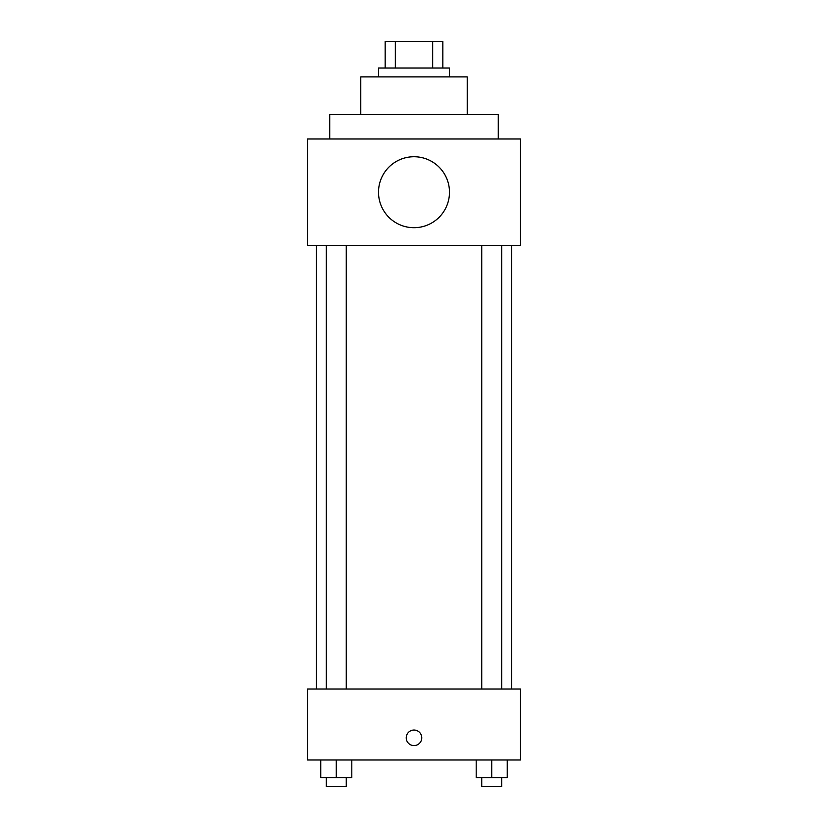 <?xml version="1.0" encoding="UTF-8"?>
<svg xmlns="http://www.w3.org/2000/svg" width="828" height="828" viewBox="0 0 828 828"><rect width="100%" height="100%" fill="white"/><g stroke="black" fill="none" stroke-linecap="round" stroke-linejoin="round"><path stroke-width="1.24" d="M395.329 68.01L395.329 41.4L385.165 41.4L385.165 68.01L385.165 41.4M395.329 41.4L442.835 41.4L442.835 68.01M432.671 68.01L432.671 41.4M378.51 76.89L378.51 68.01L449.49 68.01L449.49 76.89M360.77 114.585L360.77 76.89L467.23 76.89L467.23 114.585M329.72 138.99L329.72 114.585L498.28 114.585L498.28 138.99M307.54 138.99L520.46 138.99L520.46 245.44L307.54 245.44L307.54 138.99M378.51 192.21A35.49 35.49 0 0 0 431.74 222.949A35.49 35.49 0 0 0 431.74 161.481A35.49 35.49 0 0 0 378.51 192.21M316.41 689.01L316.41 245.44M481.741 245.44L481.741 689.01M326.315 689.01L326.315 245.44M307.54 689.01L520.46 689.01L520.46 759.99L307.54 759.99L307.54 689.01M414 745.573A7.762 7.762 0 0 1 407.272 733.929A7.762 7.762 0 0 1 420.727 733.929A7.762 7.762 0 0 1 414 745.573M476.193 759.99L476.193 777.73L507.243 777.73L507.243 759.99L507.243 777.73M491.718 777.73L491.718 759.99M501.685 777.73L501.685 786.6L481.741 786.6L481.741 777.73M320.757 759.99L320.757 777.73L351.807 777.73L351.807 759.99L351.807 777.73M336.282 777.73L336.282 759.99M346.259 777.73L346.259 786.6L326.315 786.6L326.315 777.73M511.59 689.01L511.59 245.44M501.685 245.44L501.685 689.01M346.259 689.01L346.259 245.44"/></g></svg>
